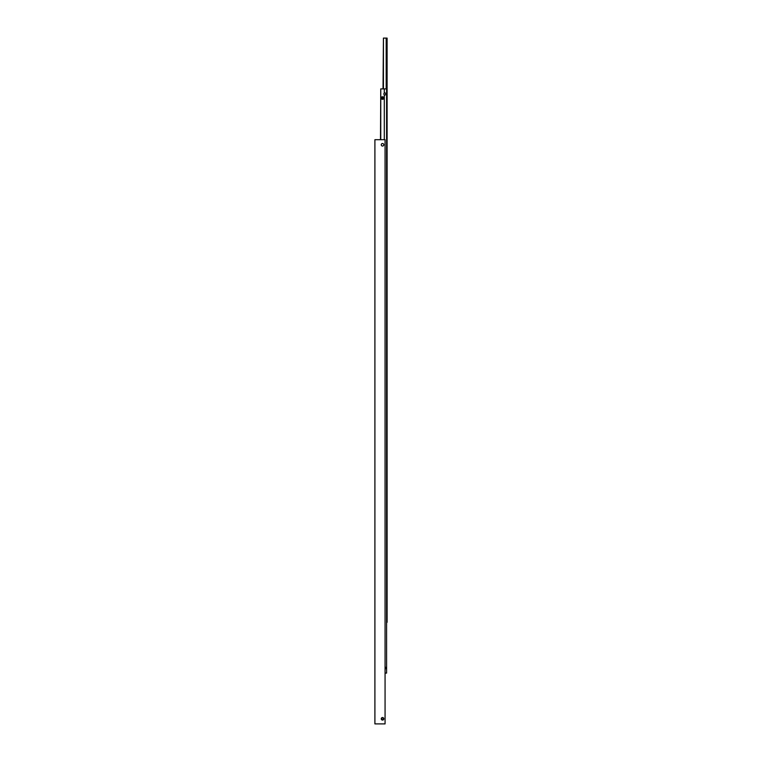 <?xml version="1.0" encoding="UTF-8"?>
<svg xmlns="http://www.w3.org/2000/svg" width="762" height="762" viewBox="0 0 762 762"><rect width="100%" height="100%" fill="white"/><g stroke="black" fill="none" stroke-linecap="round" stroke-linejoin="round"><path stroke-width="1.14" d="M383.019 719.995L381.257 718.823L382.524 717.547L383.791 718.823L382.524 720.09L381.81 719.871M381.257 144.78A1.267 1.267 0 0 1 382.524 143.513A1.267 1.267 0 0 1 383.791 144.78A1.267 1.267 0 0 1 382.524 146.047A1.267 1.267 0 0 1 381.257 144.78M381.476 719.528L381.257 718.823A1.267 1.267 0 0 1 382.524 717.547A1.267 1.267 0 0 1 383.791 718.823A1.267 1.267 0 0 1 382.524 720.09A1.267 1.267 0 0 1 381.257 718.823L381.476 718.109M374.904 723.9L385.067 723.9L385.067 139.703L374.904 139.703L374.904 723.9M383.791 98.041L382.524 99.317L381.257 98.041L382.524 96.774L383.791 98.041M381.81 99.098A1.267 1.267 0 0 1 381.352 98.536M382.019 96.879L382.019 99.212M383.029 96.879L383.029 99.212A1.267 1.267 0 0 1 383.019 99.212M382.772 99.289A1.267 1.267 0 0 1 382.276 99.289M383.762 93.983L384.286 93.069A1.048 1.048 0 0 1 385.858 93.983A1.048 1.048 0 0 1 384.286 94.888L383.762 93.983M380.762 139.703L380.762 88.897L384.286 88.897L384.286 93.069M384.286 94.888L384.286 139.703M385.858 668.017L385.067 669.036A1.048 1.048 0 0 0 385.067 666.998L385.858 668.017M385.067 673.103L386.591 673.103L386.591 88.897L384.286 88.897M382.276 96.803A1.267 1.267 0 0 1 382.772 96.803M381.352 97.555A1.267 1.267 0 0 1 381.81 96.993M380.762 88.897L380.495 139.703M383.429 88.897L383.429 38.1L386.191 38.1L386.191 88.897M386.591 622.297L387.096 622.297L387.096 38.1L386.191 38.1M383.429 98.936L383.429 97.145M383.429 38.1L383.029 88.897"/></g></svg>
